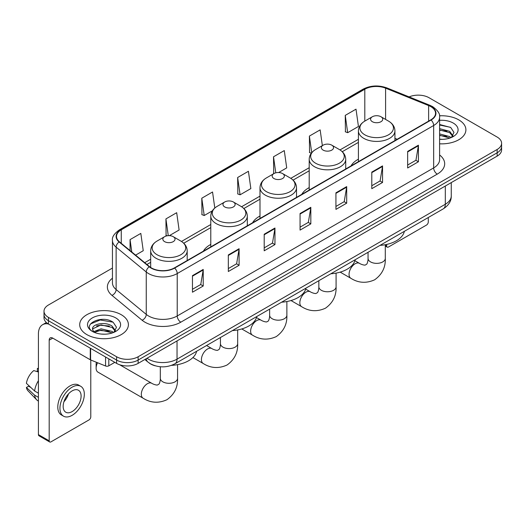 <?xml version="1.0" encoding="UTF-8"?>
<svg xmlns="http://www.w3.org/2000/svg" width="528" height="528" viewBox="0 0 528 528"><rect width="100%" height="100%" fill="white"/><g stroke="black" fill="none" stroke-linecap="round" stroke-linejoin="round"><path stroke-width="0.79" d="M210.784 244.424A26.882 15.523 0 0 0 203.405 251.15M259.994 216.011A26.882 15.523 0 0 0 252.615 222.743M309.203 187.598A26.882 15.523 0 0 0 301.818 194.33M358.413 159.192A26.882 15.523 0 0 0 351.028 165.924M155.258 365.818A15.22 8.785 180 0 1 149.114 362.941M112.451 268.046L48.464 304.993A15.22 8.785 0 0 0 44.009 311.203L44.009 317.83A15.22 8.785 0 0 0 48.464 324.04L116.609 363.383A15.22 8.785 0 0 0 138.125 363.383L497.145 156.11A15.22 8.785 0 0 0 501.6 149.899L501.6 146.586A15.22 8.785 0 0 1 497.145 152.797A15.22 8.785 0 0 0 501.6 146.586L501.6 143.273A15.22 8.785 0 0 0 497.145 137.056L429 97.713A15.22 8.785 0 0 0 409.108 96.901M44.009 311.203A15.22 8.785 0 0 0 48.464 317.414L116.609 356.756A15.22 8.785 0 0 0 138.125 356.756L138.125 360.07L497.145 152.797L138.125 360.07A15.22 8.785 0 0 1 116.609 360.07A15.22 8.785 0 0 0 138.125 360.07L138.125 363.383M48.464 317.414L48.464 320.727L116.609 360.07L48.464 320.727A15.22 8.785 0 0 1 44.009 314.516A15.22 8.785 0 0 0 48.464 320.727L48.464 324.04M458.766 119.869A24.347 14.058 0 0 0 439.507 115.804A24.347 14.058 0 0 1 458.766 119.869A24.347 14.058 0 0 1 465.901 129.809A24.347 14.058 0 0 0 458.766 119.869M121.268 314.721A24.347 14.058 0 0 0 94.736 311.678A24.347 14.058 0 0 0 79.708 324.661A24.347 14.058 0 0 0 86.836 334.6A24.347 14.058 0 0 0 113.375 337.649A24.347 14.058 0 0 0 128.403 324.661A24.347 14.058 0 0 0 121.268 314.721A24.347 14.058 0 0 0 94.736 311.678A24.347 14.058 0 0 0 79.708 324.661A24.347 14.058 0 0 0 86.836 334.6A24.347 14.058 0 0 0 113.375 337.649A24.347 14.058 0 0 0 128.403 324.661A24.347 14.058 0 0 0 121.268 314.721M430.789 106.616A16.229 9.372 180 0 1 435.547 113.243A16.229 9.372 180 0 1 430.789 119.869L174.352 267.927A16.229 9.372 180 0 1 149.576 266.673L119.447 241.831A16.229 9.372 180 0 1 116.51 236.452A16.229 9.372 180 0 1 121.262 229.825L364.802 89.219A16.229 9.372 180 0 1 385.592 88.169L428.624 105.567A16.229 9.372 180 0 1 430.789 106.616M431.079 106.451A16.639 9.603 0 0 0 428.855 105.376L385.823 87.978A16.639 9.603 0 0 0 364.518 89.054L120.978 229.66A16.639 9.603 0 0 0 119.117 241.963L149.246 266.805A16.639 9.603 0 0 0 174.636 268.092L431.079 120.034A16.639 9.603 0 0 0 431.079 106.451M192.463 275.649L192.463 292.215L203.221 286.004L203.221 269.438L192.463 275.649M192.463 289.278L200.752 284.493L203.181 269.986A4.059 2.343 -120 0 0 203.221 269.438M200.68 284.533L203.221 286.004M228.327 254.945L228.327 271.511L239.092 265.294L239.092 248.728L228.327 254.945M228.327 268.567L236.617 263.782L239.045 249.282A4.059 2.343 -120 0 0 239.092 248.728M236.544 263.828L239.092 265.294M264.198 234.234L264.198 250.8L274.956 244.589L274.956 228.023L264.198 234.234M264.198 247.863L272.481 243.078L274.91 228.571A4.059 2.343 -120 0 0 274.956 228.023M272.408 243.118L274.956 244.589M407.656 151.411L407.656 167.97L418.42 161.759L418.42 145.193L407.656 151.411M407.656 165.033L415.945 160.248L418.374 145.748A4.059 2.343 -120 0 0 418.42 145.193M415.873 160.294L418.42 161.759M371.791 172.115L371.791 188.681L382.549 182.47L382.549 165.904L371.791 172.115M371.791 185.744L380.081 180.959L382.51 166.452A4.059 2.343 -120 0 0 382.549 165.904M380.008 180.998L382.549 182.47M335.927 192.819L335.927 209.385L346.685 203.174L346.685 186.608L335.927 192.819M335.927 206.448L344.216 201.663L346.645 187.156A4.059 2.343 -120 0 0 346.685 186.608M344.144 201.703L346.685 203.174M300.062 213.53L300.062 230.096L310.82 223.879L310.82 207.319L300.062 213.53M300.062 227.152L308.345 222.367L310.774 207.867A4.059 2.343 -120 0 0 310.82 207.319M308.273 222.413L310.82 223.879M439.606 143.821A24.347 14.058 0 0 0 465.901 129.809A24.347 14.058 0 0 1 439.606 143.821M138.125 356.756L497.145 149.483A15.22 8.785 0 0 0 501.6 143.273M169.33 235.653L179.111 230.01L176.682 212.698L165.924 218.909L166.096 235.376M135.59 255.136L143.246 250.714L140.818 233.409L130.06 239.62L130.06 250.576M278.645 172.544L286.711 167.891L284.282 150.579L273.517 156.79L273.695 173.257M322.357 145.616L320.146 129.875L309.388 136.085L309.56 152.552M345.253 115.375L347.681 132.686L358.439 126.476L356.011 109.164L345.253 115.375L345.424 131.842M214.797 208.019L212.546 191.994L201.788 198.205L201.96 214.672M237.653 177.5L240.082 194.806L250.846 188.595L248.417 171.283L237.653 177.5L237.831 193.961M240.082 194.806L237.653 193.901M274.177 173.441L273.517 173.191M273.517 156.79L275.774 172.841M311.315 153.206L309.388 152.486M309.388 136.085L311.718 152.704M347.681 132.686L345.253 131.776M201.788 198.205L204.217 215.516L212.355 210.817M204.217 215.516L201.788 214.606M167.211 235.792L165.924 235.31M165.924 218.909L168.274 235.666M130.06 239.62L131.795 252.008M439.606 139.181L442.622 139.339M439.606 133.921L449.658 136.574L450.998 137.643M439.606 135.241L449.896 138.052M439.606 128.66L449.658 131.314L452.951 135.861M439.606 129.98L449.658 132.627L452.687 136.204M439.606 139.293A16.533 9.544 0 0 0 453.242 136.561A16.533 9.544 0 0 0 453.242 123.057A16.533 9.544 0 0 0 439.606 120.331M451.387 137.485L453.981 132.396L450.701 127.459L439.606 124.502M439.606 125.017L450.476 127.307M439.606 130.277L446.82 131.175M439.606 135.538L446.82 136.435M385.295 245.177L386.674 245.975A2.534 1.465 120 0 0 387.202 247.137A2.534 1.465 120 0 0 388.469 247.012L426.485 225.067A2.534 1.465 120 0 0 428.281 221.958L428.281 217.516M386.674 245.975L386.674 244.424M358.413 161.66L358.413 130.885A18.262 10.54 0 0 0 363.759 138.336A18.262 10.54 0 0 0 383.658 140.626A18.262 10.54 0 0 0 394.931 130.885C394.792 126.819 392.66 123.559 388.529 121.11L380.972 116.741A6.085 3.511 0 0 0 372.365 116.741A6.085 3.511 0 0 0 372.365 121.711A6.085 3.511 0 0 0 380.972 121.711A6.085 3.511 0 0 0 380.972 116.741L388.529 121.11A16.777 9.682 0 0 1 388.529 134.805A16.777 9.682 0 0 1 364.808 134.805A16.777 9.682 0 0 1 364.808 121.11L364.802 89.219M380.021 245.381A27.898 16.104 0 0 0 404.362 231.323M323.156 150.124A6.085 3.511 0 0 0 331.769 150.124A6.085 3.511 0 0 0 331.769 145.154L339.326 149.516A16.777 9.682 0 0 1 339.326 163.211A16.777 9.682 0 0 1 315.599 163.211A16.777 9.682 0 0 1 315.599 149.516C311.467 151.972 309.335 155.232 309.203 159.291A18.262 10.54 0 0 0 314.549 166.749A18.262 10.54 0 0 0 334.448 169.033A18.262 10.54 0 0 0 345.721 159.291C345.589 155.232 343.457 151.972 339.326 149.516L331.769 145.154A6.085 3.511 0 0 0 323.156 145.154A6.085 3.511 0 0 0 323.156 150.124M330.818 273.788A27.898 16.104 0 0 0 355.159 259.736M273.953 178.53A6.085 3.511 0 0 0 282.559 178.53A6.085 3.511 0 0 0 282.559 173.56L290.116 177.929A16.777 9.682 0 0 1 290.116 191.624A16.777 9.682 0 0 1 266.396 191.624A16.777 9.682 0 0 1 266.396 177.929C262.264 180.378 260.132 183.638 259.994 187.704A18.262 10.54 0 0 0 265.34 195.155A18.262 10.54 0 0 0 285.245 197.446A18.262 10.54 0 0 0 296.512 187.704C296.38 183.638 294.248 180.378 290.116 177.929L282.559 173.56A6.085 3.511 0 0 0 273.953 173.56A6.085 3.511 0 0 0 273.953 178.53M281.609 302.201A27.898 16.104 0 0 0 305.95 288.149M224.743 206.943A6.085 3.511 0 0 0 233.35 206.943A6.085 3.511 0 0 0 233.35 201.973L240.907 206.336A16.777 9.682 0 0 1 240.907 220.031A16.777 9.682 0 0 1 217.186 220.031A16.777 9.682 0 0 1 217.186 206.336C213.055 208.791 210.923 212.051 210.784 216.11A18.262 10.54 0 0 0 216.137 223.568A18.262 10.54 0 0 0 236.036 225.852A18.262 10.54 0 0 0 247.309 216.11C247.17 212.051 245.038 208.791 240.907 206.336L233.35 201.973A6.085 3.511 0 0 0 224.743 201.973A6.085 3.511 0 0 0 224.743 206.943M232.399 330.607A27.898 16.104 0 0 0 256.74 316.556M97.588 362.756A8.62 4.976 120 0 0 96.129 368.168L96.129 364.03A3.551 2.053 -60 0 1 96.492 362.314M96.129 368.168A8.62 4.976 120 0 0 97.911 372.115L143.108 398.204A8.62 4.976 -60 0 1 141.781 391.301A8.62 4.976 -60 0 1 147.418 383.698A8.62 4.976 -60 0 1 151.727 383.275C152.209 383.698 155.516 385.196 157.417 385.031L158.994 384.12C160.09 382.556 160.446 378.946 160.314 378.312A8.62 4.976 180 0 0 162.842 381.836A8.62 4.976 180 0 0 175.032 381.836A8.62 4.976 180 0 0 177.56 378.312C177.929 387.242 174.392 394.37 166.947 399.716C158.598 403.491 150.652 402.989 143.108 398.204M164.63 241.646A6.085 3.511 0 0 0 173.237 241.646A6.085 3.511 0 0 0 173.237 236.676L180.794 241.039A16.777 9.682 0 0 1 180.794 254.74A16.777 9.682 0 0 1 157.073 254.74A16.777 9.682 0 0 1 157.073 241.039C152.942 243.494 150.81 246.754 150.678 250.82A18.262 10.54 0 0 0 156.024 258.271A18.262 10.54 0 0 0 175.923 260.555A18.262 10.54 0 0 0 187.196 250.82C187.064 246.754 184.925 243.494 180.794 241.039L173.237 236.676A6.085 3.511 0 0 0 164.63 236.676A6.085 3.511 0 0 0 164.63 241.646M171.527 365.363A27.898 16.104 0 0 0 196.627 351.259M108.808 358.882L108.808 365.818L114.814 362.347M48.292 323.941A20.288 11.715 -120 0 0 42.623 324.694A20.288 11.715 -120 0 0 38.419 333.98L38.419 434.617L49.183 440.827L49.183 340.19A5.075 2.93 60 0 1 50.233 337.874A5.075 2.93 60 0 1 52.767 338.125L90.268 359.773L90.268 348.176M49.183 440.827A2.534 1.465 120 0 0 49.705 441.989L38.947 435.778A2.534 1.465 -60 0 1 38.419 434.617M49.705 441.989A2.534 1.465 120 0 0 50.972 441.863L88.988 419.918A2.534 1.465 120 0 0 90.783 416.81L90.783 360.01M108.808 365.818A2.534 1.465 180 0 1 105.56 365.983L90.605 359.938A2.534 1.465 180 0 1 90.268 359.773M72.131 411.589A12.679 7.319 120 0 0 80.421 400.415A12.679 7.319 120 0 0 78.474 390.258A12.679 7.319 120 0 0 72.131 390.885A12.679 7.319 120 0 0 63.848 402.059A12.679 7.319 120 0 0 65.795 412.216A12.679 7.319 120 0 0 72.131 411.589M63.941 401.762A12.679 7.319 120 0 0 68.495 393.881M38.419 368.841L37.343 368.518L37.343 371.059L38.419 371.686M80.758 386.305L78.606 385.057A17.246 9.959 120 0 0 69.98 385.915A17.246 9.959 120 0 0 58.714 401.108A17.246 9.959 120 0 0 61.36 414.929L63.512 416.17A17.246 9.959 120 0 0 72.131 415.318A17.246 9.959 120 0 0 83.398 400.125A17.246 9.959 120 0 0 80.758 386.305A17.246 9.959 120 0 0 72.131 387.156A17.246 9.959 120 0 0 60.865 402.356A17.246 9.959 120 0 0 63.512 416.17M38.419 380.695A16.738 9.662 120 0 0 34.61 391.01L26.4 383.328A13.187 7.616 120 0 1 33.759 370.583L38.419 372.002M38.419 393.208L34.61 391.01M30.842 387.486L28.604 386.199L26.4 387.473L34.61 395.155L38.419 397.353M34.61 395.155A16.738 9.662 120 0 0 36.676 399.828A16.738 9.662 120 0 0 37.943 400.825L38.419 401.102M38.419 368.214A13.187 7.616 120 0 0 37.343 368.518M26.4 387.473A13.187 7.616 120 0 0 27.958 390.753L36.676 399.828M101.303 334.079L105.131 334.191M93.707 331.65L101.086 328.832L112.16 331.426L113.5 332.495M94.387 332.356L101.086 330.152L112.398 332.904M93.819 332.158L92.638 329.386A11.464 6.62 0 0 0 94.486 332.449M115.454 330.713L112.16 326.165C105.277 321.031 91.12 324.199 92.638 329.386L92.591 328.878M92.664 329.545L92.981 328.693L101.086 324.892L112.16 327.479L115.196 331.056M113.89 332.336L116.483 327.248L113.203 322.311C101.607 313.975 80.989 324.964 92.895 331.696L93.482 332.059M115.744 317.909A16.533 9.544 0 0 0 92.36 317.909A16.533 9.544 0 0 0 92.36 331.412A16.533 9.544 0 0 0 115.744 331.412A16.533 9.544 0 0 0 115.744 317.909M90.473 323.968L100.188 319.988L112.985 322.159M96.538 325.908L100.188 325.248L109.322 326.027M96.538 331.168L100.188 330.508L109.322 331.287M146.989 358.268A20.288 11.715 0 0 0 148.348 359.139A20.288 11.715 0 0 0 177.038 359.139L445.315 204.25A20.288 11.715 0 0 0 451.262 195.967C451.407 201.003 448.727 205.313 443.216 208.897L174.94 363.785A10.144 5.854 60 0 0 177.038 359.139L177.038 340.916M445.315 186.028L445.315 204.25A10.144 5.854 60 0 1 443.216 208.897M146.164 358.743A10.144 6.785 129.5 0 0 147.932 362.043L144.85 359.502M497.145 156.11L497.145 149.483M116.609 363.383L116.609 356.756M439.606 154.981A25.364 14.639 180 0 1 437.25 174.121L180.807 322.179A5.075 2.93 60 0 1 177.223 315.968L433.66 167.911A20.288 11.715 0 0 0 439.606 159.628L439.606 117.223A20.288 11.715 180 0 1 433.66 125.506A5.075 2.93 -120 0 0 431.079 120.034M180.807 322.179A25.364 14.639 180 0 1 144.943 322.179A25.364 14.639 180 0 1 142.098 320.225L111.969 295.376A25.364 14.639 180 0 1 112.451 278.197M148.526 315.968A20.288 11.715 0 0 0 177.223 315.968L177.223 273.557A20.288 11.715 180 0 1 146.256 271.993L116.12 247.15A20.288 11.715 180 0 1 112.451 240.431L112.451 282.836A20.288 11.715 0 0 0 116.12 289.555L146.256 314.404A20.288 11.715 0 0 0 148.526 315.968M439.606 117.223C440.279 114.048 437.95 110.517 432.61 106.616L429.944 105.323A5.075 2.376 112 0 0 428.855 105.376M429.944 105.323L386.912 87.925C378.51 84.949 370.531 85.384 362.987 89.219A5.075 2.93 60 0 1 364.518 89.054M120.978 229.66A5.075 2.93 -120 0 0 119.447 229.825C114.18 233.607 111.85 237.145 112.451 240.431M119.117 241.963A5.075 3.392 129.5 0 0 116.12 247.15L116.12 289.555A5.075 3.392 -50.5 0 1 111.969 295.376M386.912 87.925A5.075 2.376 112 0 0 385.823 87.978M149.246 266.805A5.075 3.392 129.5 0 0 146.256 271.993L146.256 314.404A5.075 3.392 -50.5 0 1 142.098 320.225M174.636 268.092A5.075 2.93 60 0 1 177.223 273.557L433.66 125.506L433.66 167.911A5.075 2.93 60 0 0 437.25 174.121M121.262 229.825L121.262 243.329M428.624 105.567L428.624 121.123M385.592 88.169L385.592 119.407M397.214 139.253L394.931 138.329M358.413 139.3L339.999 149.926M309.203 167.706L290.789 178.339M259.994 196.119L241.58 206.745M210.784 224.525L181.474 241.454M150.678 259.228L144.725 262.667M300.062 214.051L310.774 207.867M335.927 193.347L346.645 187.156M371.791 172.636L382.51 166.452M407.656 151.932L418.374 145.748M264.198 234.762L274.91 228.571M228.327 255.466L239.045 249.282M192.463 276.177L203.181 269.986M385.295 244.708L385.295 258.383A8.62 4.976 180 0 1 382.767 261.901A8.62 4.976 180 0 1 370.57 261.901A8.62 4.976 180 0 1 368.049 258.383C368.181 259.01 367.825 262.621 366.729 264.185L365.152 265.102C363.251 265.267 359.944 263.769 359.462 263.34L354.902 260.707M385.295 258.383C385.658 267.307 382.12 274.435 374.675 279.781C366.333 283.556 358.387 283.054 350.836 278.276A8.62 4.976 -60 0 1 349.516 271.366A8.62 4.976 -60 0 1 355.153 263.762A8.62 4.976 -60 0 1 359.462 263.34M336.085 273.121L336.085 286.79A8.62 4.976 180 0 1 333.557 290.308A8.62 4.976 180 0 1 321.367 290.308A8.62 4.976 180 0 1 318.839 286.79C318.971 287.423 318.615 291.034 317.519 292.598L315.942 293.509C314.041 293.674 310.735 292.175 310.253 291.746L305.692 289.113M336.085 286.79C336.455 295.713 332.917 302.848 325.472 308.187C317.123 311.969 309.177 311.461 301.633 306.682A8.62 4.976 -60 0 1 300.307 299.772A8.62 4.976 -60 0 1 305.943 292.175A8.62 4.976 -60 0 1 310.253 291.746M286.876 301.528L286.876 315.203A8.62 4.976 180 0 1 284.354 318.721A8.62 4.976 180 0 1 272.158 318.721A8.62 4.976 180 0 1 269.63 315.203C269.762 315.83 269.405 319.447 268.31 321.011L266.732 321.922C264.832 322.087 261.525 320.588 261.043 320.159L256.489 317.526M286.876 315.203C287.245 324.126 283.708 331.261 276.263 336.6C267.92 340.375 259.974 339.874 252.424 335.095A8.62 4.976 -60 0 1 251.104 328.185A8.62 4.976 -60 0 1 256.733 320.582A8.62 4.976 -60 0 1 261.043 320.159M237.673 329.941L237.673 343.609A8.62 4.976 180 0 1 235.145 347.134A8.62 4.976 180 0 1 222.948 347.134A8.62 4.976 180 0 1 220.427 343.609C220.552 344.243 220.196 347.853 219.107 349.417L217.529 350.328C215.629 350.493 212.322 348.995 211.84 348.566L206.567 345.523M237.673 343.609C238.036 352.532 234.498 359.667 227.053 365.006C218.711 368.788 210.764 368.287 203.214 363.502A8.62 4.976 -60 0 1 201.894 356.591A8.62 4.976 -60 0 1 207.53 348.995A8.62 4.976 -60 0 1 211.84 348.566M49.183 340.19L52.767 338.125M90.605 348.374L90.605 359.938M105.56 365.983L105.56 357.007M174.94 363.785C166.775 367.884 158.611 367.884 150.447 363.785L147.932 362.043M451.262 195.967L451.262 182.596M362.987 89.219L119.447 229.825M358.413 142.382L342.269 151.701M309.203 170.795L293.06 180.114M259.994 199.201L243.857 208.52M210.784 227.614L183.744 243.23M150.678 262.317L146.923 264.482M387.202 247.137L385.295 246.035M350.836 278.276L340.197 272.131M394.931 140.573L394.931 130.885M358.413 130.885C358.545 126.819 360.677 123.559 364.808 121.11L372.365 116.741M368.049 252.292L368.049 258.383M301.633 306.682L290.994 300.538M345.721 168.986L345.721 159.291M309.203 190.067L309.203 159.291M323.156 145.154L315.599 149.516M318.839 280.705L318.839 286.79M252.424 335.095L241.784 328.951M296.512 197.393L296.512 187.704M259.994 218.48L259.994 187.704M273.953 173.56L266.396 177.929M269.63 309.111L269.63 315.203M203.214 363.502L192.918 357.555M247.309 225.806L247.309 216.11M210.784 246.886L210.784 216.11M224.743 201.973L217.186 206.336M220.427 337.524L220.427 343.609M177.56 364.643L177.56 378.312M187.196 260.509L187.196 250.82M150.678 267.478L150.678 250.82M164.63 236.676L157.073 241.039M151.727 383.275L119.612 364.729M160.314 366.755L160.314 378.312M42.623 324.694L46.365 322.529"/></g></svg>
